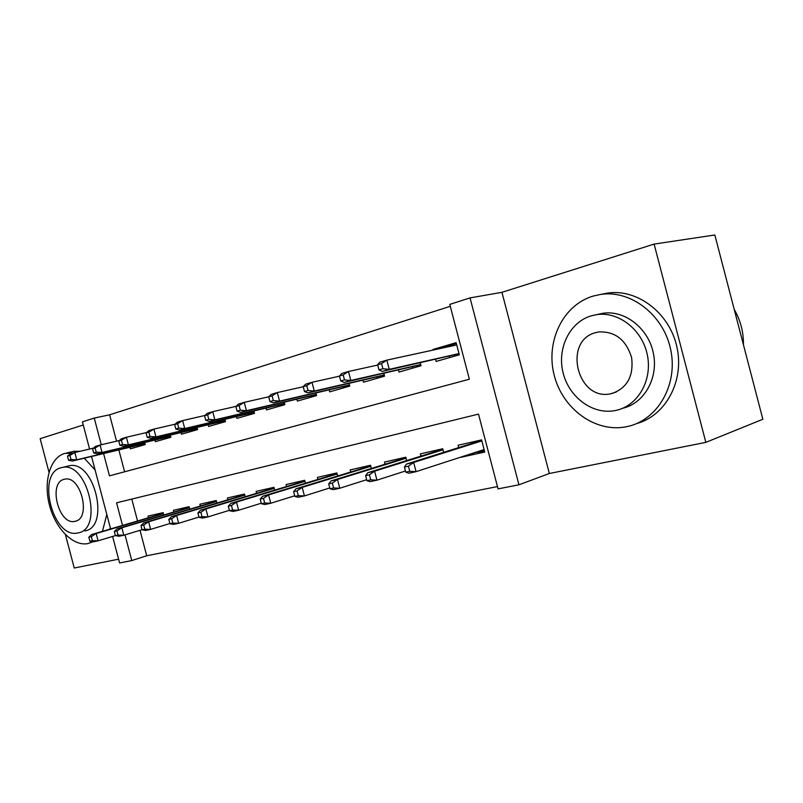 <?xml version="1.0" encoding="UTF-8"?>
<svg xmlns="http://www.w3.org/2000/svg" width="803" height="803" viewBox="0 0 803 803"><rect width="100%" height="100%" fill="white"/><g stroke="black" fill="none" stroke-linecap="round" stroke-linejoin="round"><path stroke-width="1.2" d="M140.013 530.311L146.708 555.756L131.772 560.574L119.587 562.963L112.601 536.444M65.444 534.668L74.237 568.012L118.593 559.189M654.114 244.092L714.831 234.988L762.85 419.256L705.837 442.363L654.114 244.092L501.945 292.322L470.046 297.903L518.949 484.801L498.071 488.886L478.498 414.117L116.565 502.819L122.518 525.423M501.945 292.322L549.332 473.499L705.837 442.363M549.332 473.499L518.949 484.801M146.708 555.756L497.469 486.578M83.261 425.008L40.15 438.669L48.983 472.194M474.673 452.852L461.203 457.238L484.761 452.039L481.589 439.893L458.061 445.263L458.674 447.602M131.792 499.095L137.554 520.986M443.698 452.32L442.764 448.757L420.37 453.876L420.963 456.124M406.679 460.581L405.796 457.208L384.446 462.086L385.008 464.244M371.377 468.46L370.534 465.258L350.158 469.916L350.7 471.993M337.682 475.998L336.879 472.947L317.406 477.394L317.938 479.411M305.481 483.205L304.718 480.294L286.089 484.55L286.601 486.498M274.676 490.111L273.943 487.331L256.117 491.396L256.609 493.283M245.176 496.726L244.483 494.056L227.4 497.96L227.871 499.787M216.91 503.069L216.238 500.51L199.857 504.254L200.318 506.02M189.799 509.152L189.157 506.693L173.428 510.286L173.88 512.013M163.772 515.004L163.15 512.635L148.033 516.088L148.475 517.764M450.282 306.314L109.609 414.8L116.555 441.188M118.844 449.911L124.606 471.793M435.557 359.312L436.119 361.44L459.316 354.816L456.134 342.66L432.978 349.466L433.138 350.068M420.25 362.775L421.023 365.756L398.94 372.07L398.398 370.012M383.814 373.345L384.557 376.175L363.498 382.198L362.976 380.21M349.074 383.412L349.787 386.113L329.682 391.864L329.18 389.937M315.91 393.018L316.583 395.598L297.381 401.088L296.889 399.232M284.212 402.193L284.864 404.672L266.496 409.921L266.014 408.115M253.889 410.965L254.511 413.344L236.925 418.363L236.463 416.616M224.85 419.357L225.452 421.645L208.599 426.463L208.158 424.757M197.026 427.397L197.598 429.605L181.438 434.222L181.006 432.566M170.326 435.106L170.888 437.244L155.37 441.67L154.949 440.054M144.701 442.513L145.243 444.571L130.337 448.827L129.925 447.251M89.585 449.048L82.428 421.856L94.252 418.072L101.278 444.752M109.609 414.8L94.252 418.072M103.597 453.575L109.469 475.858L469.364 379.217L449.78 304.387L470.046 297.903M110.623 528.936L91.542 456.465M124.997 534.858L131.772 560.574M432.978 349.466L446.819 346.464M449.73 357.556L449.369 356.181M446.98 347.067L446.789 346.324L456.355 343.513M454.498 356.191L454.207 355.087M451.828 346.003L451.547 344.929L452.079 345.952M377.621 364.743L378.956 369.862L382.89 368.718L381.545 363.588L377.621 364.743L379.789 362.223L386.845 360.135L389.264 369.35L382.198 371.398L459.025 353.721M382.89 368.718L389.264 369.35L458.995 353.581M381.545 363.588L386.845 360.135L456.726 344.939M382.198 371.398L378.956 369.862M454.628 356.151L454.568 355.006M471.863 442.112L472.184 443.346M474.623 452.631L479.572 451.969L479.341 451.095M484.46 450.884L479.572 451.969L479.542 451.035M476.922 441.851L476.701 441.008M404.431 467.065L405.776 472.174L409.771 471.301L408.426 466.172L404.431 467.065L406.479 464.054L413.665 462.448L416.074 471.652L484.109 449.55M408.426 466.172L413.665 462.448L481.85 440.917M481.8 440.706L477.273 441.74L476.892 440.967M406.479 464.054L477.273 441.74M409.771 471.301L416.074 471.652L408.878 473.218L405.776 472.174M743.427 344.718C743.608 332.121 740.547 320.367 734.233 309.446M627.183 426.574C657.045 420.501 678.013 385.56 670.856 350.419C664.081 315.208 630.987 289.672 600.684 294.42L593.106 296.086C562.722 305.08 545.508 341.707 554.16 375.081C562.411 408.556 594.983 432.887 626.059 426.805L627.183 426.574M636.719 423.532C665.557 415.834 684.658 380.913 676.889 346.856C669.451 312.718 637.06 288.478 607.419 293.105L601.397 294.33M597.864 314.364L602.682 313.321C624.553 309.767 648.322 328.005 653.361 353.179C658.681 378.293 643.976 403.658 622.415 408.305M616.302 410.323C637.943 405.656 652.678 380.14 647.318 354.846C642.239 329.501 618.36 311.122 596.418 314.676L591.6 315.73C569.698 321.933 556.921 348.321 563.064 372.682C568.905 397.114 592.494 414.87 614.837 410.624L616.302 410.323M595.997 332.552C562.542 340.362 577.096 401.239 610.591 393.791L611.916 393.51C627.243 388.04 633.808 376.065 631.61 357.586C626.049 339.739 615.078 331.207 598.707 331.96L595.997 332.552M72.963 453.053L64.541 453.484C50.007 457.73 43.282 481.82 49.465 505.167C55.437 528.575 73.113 546.602 87.949 543.581L93.038 541.714M102.443 531.345L106.819 514.462M95.085 469.926L84.255 458.212M109.72 529.197L110.352 527.882M80.059 451.276L73.976 451.276L66.609 453.002M67.542 466.182L69.168 465.79C94.252 459.557 110.553 527.049 84.937 530.913M78.192 532.881C103.778 529.036 87.397 461.213 62.343 467.446L61.028 467.747C36.025 473.429 52.968 539.235 77.791 532.961L78.192 532.881M64.079 479.331C47.899 482.784 58.76 525.423 74.779 521.378L75.141 521.298C91.562 518.608 80.932 475.135 64.822 479.16L64.079 479.331M412.581 368.165L412.23 366.851M417.128 366.871L416.847 365.797M339.458 375.995L340.773 380.973L344.497 379.889L343.192 374.891L339.458 375.995L341.757 373.485L348.462 371.498L350.811 380.481L344.106 382.419L420.752 364.692M344.497 379.889L350.811 380.481L420.702 364.532M343.192 374.891L348.462 371.498L377.701 365.064M344.106 382.419L340.773 380.973M417.229 366.841L417.128 365.726M377.159 378.293L376.818 377.019M381.495 377.049L381.224 376.005M303.213 386.675L304.488 391.543L308.031 390.509L306.756 385.631L303.213 386.675L305.622 384.185L311.986 382.298L314.284 391.051L307.9 392.898L384.286 375.142M308.031 390.509L314.284 391.051L384.236 374.951M306.756 385.631L311.986 382.298L339.508 376.175M307.9 392.898L304.488 391.543M381.576 377.029L381.435 375.955M343.343 387.959L343.022 386.725M347.488 386.775L347.217 385.751M268.724 396.843L269.969 401.59L273.341 400.607L272.097 395.849L268.724 396.843L271.223 394.363L277.296 392.567L279.534 401.109L273.462 402.865L349.516 385.099M273.341 400.607L279.534 401.109L349.466 384.898M272.097 395.849L277.296 392.567L303.233 386.745M273.462 402.865L269.969 401.59M347.538 386.755L347.368 385.721M311.022 397.194L310.711 395.999M314.987 396.06L314.726 395.066M235.881 406.529L237.096 411.156L240.308 410.223L239.093 405.575L235.881 406.529L238.461 404.07L244.242 402.353L246.431 410.684L240.639 412.361L316.322 394.614M240.308 410.223L246.431 410.684L316.272 394.393M239.093 405.575L244.242 402.353L268.764 396.802M240.639 412.361L237.096 411.156M315.017 396.05L314.816 395.046M434.202 450.714L434.513 451.888M439.03 450.483L438.809 449.66M365.606 475.687L366.921 480.676L370.715 479.843L369.4 474.844L365.606 475.687L367.784 472.716L374.599 471.19L376.958 480.164L405.465 471M369.4 474.844L374.599 471.19L443.035 449.79M442.975 449.56L439.301 450.393L438.96 449.63M367.784 472.716L439.301 450.393M370.715 479.843L376.958 480.164L370.123 481.649L366.921 480.676M398.288 458.925L398.589 460.039M402.895 458.714L402.684 457.911M328.718 483.888L329.993 488.746L333.606 487.953L332.322 483.085L328.718 483.888L331.007 480.957L337.491 479.501L339.789 488.244L366.66 479.702M332.322 483.085L337.491 479.501L406.067 458.252M405.997 457.981L403.106 458.643L402.805 457.891M331.007 480.957L403.106 458.643M333.606 487.953L339.789 488.244L333.295 489.659L329.993 488.746M364.01 466.754L364.291 467.828M368.406 466.563L368.206 465.79M293.627 491.677L294.872 496.425L298.304 495.672L297.06 490.914L293.627 491.677L296.016 488.786L302.189 487.401L304.427 495.933L329.782 487.943M297.06 490.914L302.189 487.401L370.815 466.312M370.735 466.021L368.557 466.513L368.286 465.77M296.016 488.786L368.557 466.513M298.304 495.672L304.427 495.933L298.244 497.278L294.872 496.425M331.237 474.242L331.509 475.266M335.453 474.071L335.263 473.318M260.202 499.105L261.417 503.732L264.689 503.019L263.474 498.382L260.202 499.105L262.681 496.244L268.563 494.929L270.752 503.26L294.701 495.772M263.474 498.382L268.563 494.929L337.16 474.001M337.069 473.69L335.544 474.041L335.313 473.308M262.681 496.244L335.544 474.041M264.689 503.019L270.752 503.26L264.86 504.545L261.417 503.732M280.106 406.027L279.805 404.873M283.901 404.943L283.65 403.969M204.554 415.753L205.739 420.28L208.81 419.387L207.626 414.85L204.554 415.753L207.214 413.314L212.735 411.678L214.873 419.818L209.342 421.424L284.603 403.698M208.81 419.387L214.873 419.818L284.543 403.477M207.626 414.85L212.735 411.678L236.042 406.368M209.342 421.424L205.739 420.28M283.921 404.933L283.69 403.959M299.9 481.399L300.161 482.392M303.935 481.248L303.745 480.515M228.323 506.191L229.507 510.708L232.639 510.025L231.445 505.499L228.323 506.191L230.883 503.361L236.494 502.106L238.632 510.246L261.276 503.22M231.445 505.499L236.494 502.106L304.989 481.348M304.909 481.027L303.976 481.238L303.765 480.515M230.883 503.361L303.976 481.238M232.639 510.025L238.632 510.246L233.011 511.471L229.507 510.708M250.516 414.489L250.215 413.364M174.652 424.566L175.817 428.993L178.748 428.14L177.583 423.703L174.652 424.566L177.373 422.147L182.642 420.591L184.74 428.541L179.46 430.077L254.26 412.391M178.748 428.14L184.74 428.541L254.2 412.16M177.583 423.703L182.642 420.591L204.845 415.492M179.46 430.077L175.817 428.993M254.139 413.445L253.889 412.501M269.888 488.254L270.139 489.208M197.889 512.946L199.054 517.363L202.035 516.71L200.87 512.284L197.889 512.946L200.519 510.166L205.879 508.961L207.977 516.911L229.407 510.317M200.87 512.284L205.879 508.961L274.214 488.375M274.134 488.043L273.562 487.411M200.519 510.166L273.753 488.124M202.035 516.71L207.977 516.911L202.597 518.076L199.054 517.363M222.14 422.589L221.859 421.505M146.076 432.998L147.21 437.314L150.02 436.501L148.876 432.165L146.076 432.998L148.856 430.589L153.895 429.103L155.943 436.882L150.894 438.338L225.211 420.712M150.02 436.501L155.943 436.882L225.141 420.471M148.876 432.165L153.895 429.103L175.054 424.215M150.894 438.338L147.21 437.314M241.121 494.829L241.362 495.752M168.811 519.411L169.945 523.727L172.806 523.104L171.661 518.778L168.811 519.411L171.501 516.66L176.63 515.506L178.667 523.285L198.973 517.072M171.661 518.778L176.63 515.506L244.754 495.1M171.501 516.66L244.664 494.758M172.806 523.104L178.667 523.285L173.538 524.399L169.945 523.727M194.928 430.368L194.647 429.314M118.744 441.048L119.858 445.284L122.538 444.501L121.424 440.265L118.744 441.048L121.564 438.669L126.392 437.244L128.4 444.852L123.562 446.247L197.357 428.672M122.538 444.501L128.4 444.852L197.297 428.451M121.424 440.265L126.392 437.244L146.588 432.546M123.562 446.247L119.858 445.284M213.528 501.132L213.769 502.026M140.997 525.594L142.111 529.819L144.841 529.217L143.717 524.981L140.997 525.594L143.727 522.873L148.635 521.769L150.643 529.378L169.895 523.526M143.717 524.981L148.635 521.769L216.519 501.544M143.727 522.873L216.429 501.233M144.841 529.217L150.643 529.378L145.724 530.452L142.111 529.819M168.801 437.836L168.53 436.812M92.566 448.767L93.66 452.902L96.23 452.159L95.135 448.014L92.566 448.767L95.437 446.408L100.054 445.033L102.021 452.48L97.394 453.825L170.637 436.3M96.23 452.159L102.021 452.48L170.587 436.099M95.135 448.014L100.054 445.033L119.356 440.526M97.394 453.825L93.66 452.902M187.039 507.185L187.27 508.048M114.357 531.506L115.441 535.641L118.061 535.069L116.967 530.924L114.357 531.506L117.138 528.826L121.845 527.772L123.803 535.22L142.071 529.689M116.967 530.924L121.845 527.772L189.428 507.727M117.138 528.826L189.347 507.426M118.061 535.069L123.803 535.22L119.095 536.243L115.441 535.641M143.697 445.013L143.436 444.009M67.482 456.164L68.546 460.209L71.015 459.497L69.941 455.431L67.482 456.164L70.383 453.815L74.82 452.511L76.737 459.798L72.3 461.083L144.992 443.637M71.015 459.497L76.737 459.798L144.941 443.437M69.941 455.431L74.82 452.511L93.289 448.174M72.3 461.083L68.546 460.209M161.584 512.997L161.804 513.83M88.822 537.177L89.896 541.232L92.395 540.68L91.331 536.625L88.822 537.177L91.652 534.527L96.159 533.523L98.076 540.81L115.431 535.591M91.331 536.625L96.159 533.523L163.421 513.659M91.652 534.527L163.34 513.378M92.395 540.68L98.076 540.81L93.56 541.794L89.896 541.232M600.684 294.42L607.419 293.105M602.682 313.321L596.418 314.676M616.232 392.045L610.591 393.791M69.168 465.79L62.343 467.446M76.124 520.996L74.779 521.378"/></g></svg>
